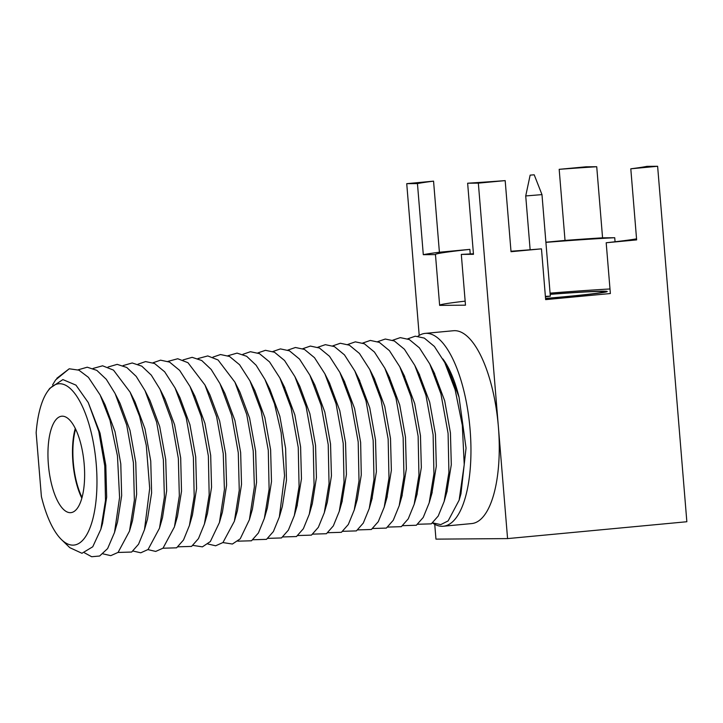 <?xml version="1.0" encoding="UTF-8"?>
<svg xmlns="http://www.w3.org/2000/svg" width="723" height="723" viewBox="0 0 723 723"><rect width="100%" height="100%" fill="white"/><g stroke="black" fill="none" stroke-linecap="round" stroke-linejoin="round"><path stroke-width="1.08" d="M550.167 294.261A65.251 1.934 175.3 0 1 607.203 291.559A65.251 1.934 175.3 0 1 566.326 296.665A65.251 1.934 175.3 0 1 545.558 298.509M545.648 299.62L541.473 248.848L511.025 251.703L505.178 180.614L478.346 183.136L507.573 538.599L686.85 521.735L657.623 166.272L630.799 168.802L636.638 239.891L606.19 242.756L610.366 293.538L545.648 299.62M423.298 254.686A118.265 3.507 175.3 0 1 439.403 252.237L433.556 181.148L406.733 183.669L417.451 183.588L423.298 254.686L435.463 254.595L439.638 305.377L465.485 305.178L461.31 254.406A102.964 3.055 -4.7 0 0 473.429 253.755M510.989 251.243A102.964 3.055 -4.7 0 0 541.473 248.848M609.986 288.974A102.964 3.055 -4.7 0 0 550.076 293.14M465.151 301.148A102.964 3.055 -4.7 0 0 439.62 305.187M606.19 242.756A102.964 3.055 -4.7 0 0 636.556 238.825M630.799 168.802A118.265 3.507 -4.7 0 0 646.904 166.353L657.623 166.272M615.065 241.762L614.731 237.731L602.566 237.822L596.728 166.724L586.01 166.805L559.177 169.327L565.025 240.425L545.892 242.223M507.573 538.599L435.96 539.132L434.74 524.329M461.31 254.406L473.475 254.315L467.636 183.217L478.346 183.136M406.733 183.669L419.204 335.409M467.636 183.217A118.265 3.507 -4.7 0 0 505.178 180.614M470.23 253.936L469.86 249.372A102.964 3.055 -4.7 0 0 435.4 254.505A102.964 3.055 -4.7 0 0 435.463 254.595M439.403 252.237L469.86 249.372M614.731 237.731A102.964 3.055 -4.7 0 0 545.901 242.368M596.728 166.724A118.265 3.507 -4.7 0 0 559.177 169.327M565.025 240.425A118.265 3.507 175.3 0 1 602.566 237.822M433.556 181.148A118.265 3.507 -4.7 0 0 417.451 183.588M84.193 464.293A48.423 17.849 -95.4 0 0 61.753 416.213A48.423 17.849 -95.4 0 0 48.387 464.564A48.423 17.849 -95.4 0 0 70.827 512.643A48.423 17.849 -95.4 0 0 84.193 464.293M75.273 428.396A48.423 17.849 -95.4 0 0 72.915 462.259A48.423 17.849 -95.4 0 0 81.835 498.156M59.657 383.732A81.012 29.86 -95.4 0 0 47.537 391.495A81.012 29.86 -95.4 0 0 36.15 432.761L41.392 496.502A81.012 29.86 -95.4 0 0 61.464 539.584A81.012 29.86 -95.4 0 0 72.924 545.133A81.012 29.86 -95.4 0 0 96.24 464.211A81.012 29.86 -95.4 0 0 59.657 383.732M61.464 539.584L69.788 547.654L81.952 553.285L92.743 546.787L100.868 529.236L105.495 500.443L104.763 465.983L98.798 431.432L88.251 402.557L75.96 385.133L62.883 379.584L49.724 388.387L47.537 391.495M442.847 358.924A81.012 29.86 84.6 0 1 459.006 397.044M459.141 500.144L460.958 493.8L466.046 448.052L459.042 397.189L449.688 372.345L444.781 362.594L455.138 389.733L462.322 425.314L464.229 464.645L459.141 500.144L448.124 520.912L440.759 524.609L432.634 522.865M425.205 333.384L453.511 330.727A96.855 35.698 84.6 0 1 498.391 426.886A96.855 35.698 84.6 0 1 471.649 523.579L443.344 526.236A96.855 35.698 -95.4 0 0 470.086 429.552A96.855 35.698 -95.4 0 0 425.205 333.384A96.855 35.698 -95.4 0 0 417.984 336.213M432.508 522.964A96.855 35.698 -95.4 0 0 443.344 526.236M100.868 529.236L102.558 523.362L106.67 497.126L105.802 465.278L100.036 433.149L88.251 402.557M84.528 552.842L91.667 556.728L99.611 556.023L107.61 548.594L114.514 532.49L119.584 497.496L117.46 455.888L110.013 420.37L100.126 394.957L88.405 377.334L78.934 370.185L69.236 368.775L55.662 379.882L52.571 384.889M407.709 338.834L415.282 336.186L424.311 338.093L434.387 346.444L444.781 362.594M69.236 368.775L56.81 378.301M114.514 532.49L117.533 521.961L121.654 495.698L120.786 463.877L115.029 431.767L105.043 404.735L100.624 395.951M434.098 372.553L444.672 400.741L450.429 432.851L451.306 464.672L446.832 492.155M103.018 553.863L110.791 555.653L118.093 552.39L129.507 531.089L134.379 500.09L133.403 462.63L126.724 425.097L115.102 393.52L106.308 379.322L96.837 370.375L87.239 367.203L78.093 369.833M392.697 340.235L400.28 337.623L409.308 339.548L419.385 347.826L429.751 363.94L440.931 393.872L448.088 433.402L448.92 472.354L444.157 501.464L438.21 516.041L431.315 523.85L417.659 524.265M129.815 529.995L132.517 520.551L136.638 494.288L135.761 462.458L130.004 430.348L120.027 403.298L115.653 394.622M418.988 373.719L429.688 402.16L435.445 434.27L436.321 466.082L431.848 493.565M118.012 552.453L131.649 552.047L138.545 544.238L144.483 529.67L149.697 488.377L146.29 445.413L139.656 416.493L130.086 392.137L113.493 370.113L102.594 365.802L93.05 368.441M377.713 341.645L385.296 339.033L394.324 340.958L404.401 349.236L414.767 365.35L425.946 395.282L433.113 434.812L433.936 473.764L429.173 502.874L423.226 517.451L416.331 525.26L402.675 525.675M144.483 529.67L147.501 519.141L151.613 492.878L150.746 461.057L144.998 428.947L135.011 401.916L130.086 392.137M403.994 375.12L414.704 403.57L420.461 435.68L421.337 467.492L416.864 494.975M133.005 551.034L140.768 552.797L148.061 549.516L159.503 528.17L164.383 497.117L163.362 459.738L156.629 422.16L145.007 390.61L136.204 376.394L126.769 367.483L117.18 364.356L108.043 367.031M362.738 343.045L370.321 340.434L379.349 342.368L389.417 350.646L399.783 366.76L410.971 396.692L418.129 436.222L418.951 475.174L414.189 504.283L408.242 518.861L401.346 526.669L387.691 527.085M159.783 527.157L162.512 517.641L166.661 490.818L165.721 459.539L159.702 426.561L149.95 400.406L145.007 390.61M389.146 376.773L399.72 404.961L405.476 437.081L406.353 468.902L401.88 496.394M147.935 549.616L155.716 551.423L163.027 548.17L174.451 526.859L179.331 495.861L178.346 458.4L171.676 420.858L160.054 389.29L151.261 375.101L141.798 366.154L132.21 362.973L123.064 365.594M347.772 344.464L355.345 341.852L364.365 343.768L374.433 352.038L384.799 368.143L395.978 398.093L403.145 437.623L403.967 476.584L399.204 505.702L393.258 520.271L386.362 528.088L372.707 528.495M174.767 525.757L177.469 516.321L181.509 491.279L180.687 457.966L174.568 424.681L164.98 399.078L160.578 390.339M374.162 378.192L384.735 406.38L390.501 438.49L391.369 470.321L386.895 497.804M162.955 548.233L176.602 547.817L183.497 540.009L189.435 525.44L194.189 496.33L193.375 457.379L186.218 417.849L175.038 387.908L164.663 371.785L154.586 363.506L145.558 361.581L137.976 364.202M332.761 345.865L340.343 343.253L349.372 345.187L359.448 353.466L369.815 369.58L381.003 399.512L388.161 439.042L388.983 477.993L384.229 507.112L378.274 521.681L371.378 529.489L357.722 529.905M189.435 525.44L192.454 514.912L196.566 488.649L195.698 456.828L189.941 424.717L179.964 397.686L175.038 387.908M359.033 379.313L369.751 407.799L375.517 439.909L376.385 471.73L371.911 499.204M177.939 546.814L191.577 546.407L198.473 538.599L204.419 524.03L209.173 494.921L208.36 455.969L201.202 416.439L190.022 386.498L179.647 370.384L169.571 362.096L160.551 360.171L152.969 362.783M317.777 347.275L325.359 344.663L334.388 346.588L344.464 354.876L354.83 370.989L366.019 400.922L373.176 440.452L373.999 479.403L369.245 508.522L363.289 523.091L356.394 530.899L342.738 531.315M204.419 524.03L207.438 513.502L211.55 487.239L210.682 455.418L204.925 423.307L194.948 396.276L190.022 386.498M344.265 381.148L354.55 408.414L360.641 442.476L361.274 474.93L357.279 499.394L354.261 509.932L348.314 524.5L341.41 532.309L327.763 532.724M192.933 545.395L202.404 546.859L210.339 541.554L219.431 522.53L224.419 489.552L223.235 453.565L216.611 416.692L204.943 384.97L187.971 362.702L177.741 358.744L167.971 361.383M302.801 348.685L310.384 346.073L319.412 348.007L329.489 356.285L339.855 372.399L351.035 402.331L358.192 441.861L359.015 480.813L354.261 509.932M219.431 522.53L222.449 512.001L226.588 485.187L225.657 453.917L219.638 420.931L209.887 394.776L204.952 384.97M329.426 382.838L339.783 410.601L345.549 442.711L346.416 474.55L341.943 502.042M207.872 543.985L215.653 545.784L222.964 542.53L234.388 521.22L239.259 490.212L238.283 452.752L231.604 415.219L219.982 383.651L211.188 369.462L201.726 360.506L192.137 357.334L182.991 359.955M287.844 350.104L295.418 347.492L304.437 349.408L314.505 357.686L324.862 373.782L336.05 403.732L343.208 443.271L344.031 482.223L339.268 511.342L333.321 525.91L326.425 533.719L312.779 534.134M234.704 520.108L237.406 510.682L241.518 484.419L240.651 452.589L234.894 420.479L224.907 393.429L220.47 384.627M272.86 351.514L280.434 348.902L289.453 350.818L299.521 359.096L309.878 375.192L314.812 384.979L324.808 412.056L330.538 443.994L331.432 475.842L327.311 502.214L324.293 512.752L318.346 527.32L311.441 535.128L297.795 535.544M222.91 542.575L232.399 544.03L240.217 538.834L249.399 519.71L254.379 486.85L253.213 450.809L246.751 414.532L234.912 382.151L218.057 359.973L207.772 355.933L197.948 358.572M309.878 375.192L321.066 405.142L328.224 444.681L329.046 483.633L324.293 512.752M249.399 519.71L252.417 509.182L256.557 482.377L255.626 451.107L249.607 418.111L239.855 391.956L234.912 382.151M257.867 352.923L265.449 350.312L274.469 352.228L284.537 360.497L294.894 376.602L299.828 386.389L309.878 413.701L315.553 445.386L316.43 477.596L312.327 503.624L309.308 514.161L303.362 528.73L296.457 536.547L282.81 536.954M237.84 541.165L251.496 540.786L258.4 532.978L264.356 518.391L269.11 489.272L268.287 450.321L261.139 410.8L249.95 380.858L239.593 364.754L229.525 356.466L220.506 354.532L212.933 357.126M294.894 376.602L306.082 406.552L313.24 446.091L314.062 485.043L309.308 514.161M264.356 518.391L267.374 507.862L271.486 481.599L270.619 449.778L264.862 417.668L254.885 390.637L249.95 380.858M284.266 386.651L294.839 414.848L300.596 446.95L301.464 478.78L296.99 506.263M252.851 539.765L266.498 539.358L273.393 531.55L279.34 516.981L284.546 475.716L281.148 432.743L274.505 403.814L264.934 379.448L256.123 365.242L246.651 356.276L237.054 353.113L227.917 355.743M242.847 354.333L250.429 351.712L259.458 353.637L269.543 361.916L279.918 378.039L291.098 407.98L298.256 447.501L299.078 486.452L294.324 515.571L288.378 530.14L281.482 537.948L267.826 538.364M279.34 516.981L282.359 506.452L286.471 480.189L285.603 448.368L279.846 416.258L269.869 389.227L264.934 379.448M75.608 429.073A47.402 17.469 -95.4 0 0 72.869 452.155A47.402 17.469 -95.4 0 0 82.033 497.424M534.207 174.803L530.149 175.138L534.207 174.803L541.979 194.614L525.72 195.951L530.14 249.769M545.422 296.801L550.33 296.177L545.386 296.358M550.176 294.351A62.187 1.844 175.3 0 1 560.985 293.538A62.187 1.844 175.3 0 1 604.175 291.749A62.187 1.844 175.3 0 1 545.549 298.418M434.686 373.719L429.751 363.94M447.185 490.935L444.157 501.464M419.702 375.129L414.767 365.35M432.2 492.345L429.173 502.874M404.717 376.538L399.783 366.76M417.216 493.755L414.189 504.283M389.724 377.93L384.799 368.143M402.232 495.165L399.204 505.702M374.749 379.358L369.815 369.58M387.248 496.574L384.229 507.112M359.765 380.768L354.83 370.989M372.264 497.984L369.245 508.522M344.781 382.178L339.855 372.399M329.796 383.579L324.862 373.782M342.295 500.813L339.268 511.342M284.853 387.817L279.918 378.039M297.343 505.034L294.324 515.571M541.979 194.614L550.33 296.177M530.149 175.138L525.72 195.951"/></g></svg>
